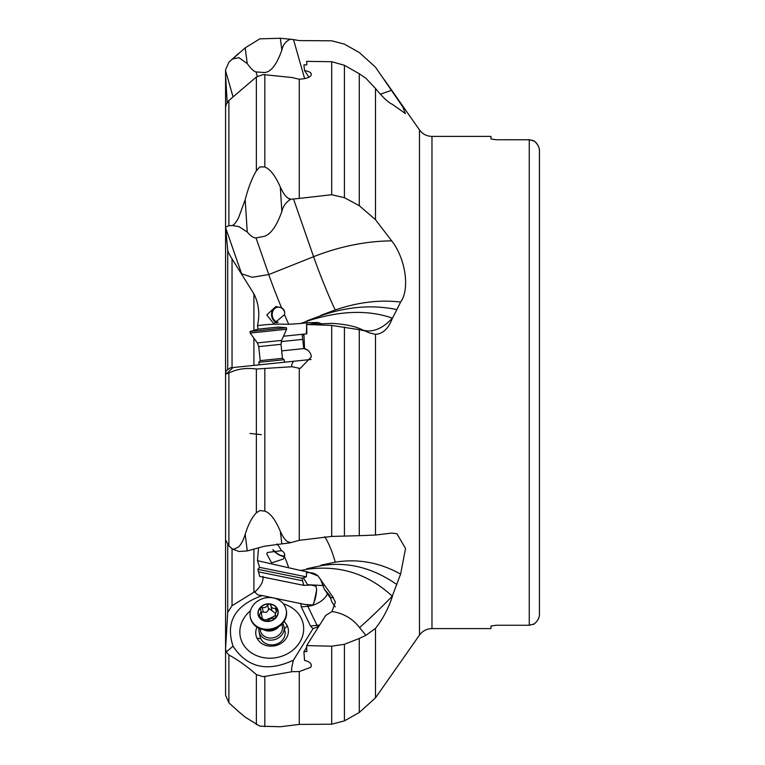 <?xml version="1.0" encoding="UTF-8"?>
<svg xmlns="http://www.w3.org/2000/svg" width="765" height="765" viewBox="0 0 765 765"><rect width="100%" height="100%" fill="white"/><g stroke="black" fill="none" stroke-linecap="round" stroke-linejoin="round"><path stroke-width="1.15" d="M227.195 102.577L225.57 75.4L225.57 121.807M238.431 53.531L228.898 62.204L225.57 69.73L225.57 75.4L225.57 69.73L228.898 62.204L245.202 47.86L247.248 63.572C250.844 68.659 253.77 71.441 256.036 71.91L264.202 72.56C270.762 72.312 276.643 64.834 281.855 50.098L280.315 38.25L259.813 38.852L245.202 47.86M304.661 78.68L293.511 39.608L280.315 38.25M293.511 39.608L299.268 40.583L331.704 40.803L344.422 44.131L359.273 52.508L375.5 67.157L402.792 106.918L405.402 113.593L392.435 104.365C388.438 102.653 382.796 97.346 375.5 88.463L365.928 78.288L359.273 73.756L359.273 205.689L344.422 197.686L331.704 194.731L331.704 61.707L306.679 61.372L306.822 64.767L303.906 64.882L304.556 70.571C308.783 71.279 311.039 72.455 311.317 74.119C311.317 76.911 307.3 78.623 299.268 79.254L292.182 77.542L263.208 74.568L256.361 76.978L228.898 100.492L226.201 104.413L225.57 107.234L225.57 227.119L228.898 225.704L232.503 225.541L233.736 224.547C234.721 224.011 236.28 221.869 238.431 218.121L245.202 199.665L247.248 232.015C250.844 236.136 253.77 238.106 256.036 237.925L264.202 236.337C270.762 234.367 276.643 226.086 281.855 211.484L280.315 187.081C275.457 175.94 270.294 169.237 264.824 166.961L259.813 166.942L256.361 170.767C251.943 178.264 248.223 187.894 245.202 199.665M289.313 38.929L289.409 39.665L290.815 39.149M289.409 39.665C285.316 41.817 282.801 45.298 281.855 50.098M232.044 548.715L232.044 605.717L253.913 592.225L253.913 549.136M232.044 605.717L227.721 612.306L225.57 648.749L226.201 652.038L233.038 646.196C225.245 622.069 235.008 605.201 262.328 595.591L304.46 604.398L312.742 605L313.851 602.992L316.653 590.131L316.022 586.248L311.231 585.015L303.772 585.349L259.67 576.408L257.853 569.303L259.603 567.362L257.47 560.669L258.532 547.778M254.841 592.215L254.171 592.1L255.902 590.982L254.841 592.215L258.111 595.017L262.328 595.591M258.121 329.16L257.47 325.708C259.995 314.233 258.809 303.619 253.913 293.875L232.044 258.905L232.044 367.659M255.902 590.982C261.2 585.78 263.562 580.941 262.969 576.437M225.57 227.119L227.721 250.059C227.578 251.121 229.022 254.066 232.044 258.905M256.036 237.925L268.773 274.559L313.593 256.705L293.521 198.967L290.815 199.273L289.313 198.594C286.55 197.953 283.547 194.109 280.315 187.081M293.521 198.967L299.268 198.412L299.268 79.254M289.313 198.594L289.409 200.114L290.815 199.273M289.409 200.114C285.316 203.136 282.801 206.923 281.855 211.484M299.268 198.412L331.704 194.731M400.602 302.06L396.872 309.596C372.593 304.547 347.339 306.545 321.09 315.601A40.688 2.295 -111.7 0 1 320.937 315.285L335.252 309.959C358.049 302.194 379.842 299.564 400.602 302.06L400.611 302.041C409.973 289.543 405.727 258.723 391.69 240.87L375.5 219.698L359.273 205.689M310.992 73.297L311.317 74.119M308.945 77.189L304.556 70.571M232.503 58.982L238.967 57.681L247.248 63.572M530.25 139.785L496.064 139.737L490.977 138.943L496.064 139.737L529.256 139.737L534.343 141.114C537.938 144.413 539.631 147.702 539.43 150.992L539.43 614.008C539.612 617.365 537.919 620.654 534.343 623.886L529.256 625.263L496.064 625.263L490.977 626.057L490.977 628.601L431.967 628.601C426.746 628.734 422.576 630.905 419.469 635.103L375.5 697.843L359.273 712.492L344.422 720.869L331.704 724.197L331.704 646.205L344.422 644.302L359.273 638.45L359.273 712.492M490.977 138.943L490.977 136.399L431.967 136.399L431.967 628.601M529.256 139.737L529.256 625.263L496.064 625.263L490.977 626.057M307.626 350.016L303.772 348.582L302.108 334.305L303.906 334.123L304.556 348.505C308.783 350.246 311.039 353.028 311.317 356.873L300.416 368.233L299.268 368.3L299.268 540.329L331.704 536.428L331.704 325.412L306.679 324.465L331.962 323.356C343.523 324.073 352.713 325.794 359.531 328.51L369.352 332.88L375.5 334.295C382.796 333.97 388.438 328.596 392.435 318.192L396.872 309.596M365.928 331.121L359.273 329.696L359.273 535.682L375.5 535.041L391.69 533.1L396.892 533.721L405.536 548.457L400.611 574.113L392.254 596.165C367.946 573.75 339.507 564.79 306.937 569.284L300.616 570.48L257.47 560.669M392.254 596.165A40.688 2.744 -44.4 0 1 359.531 627.577L365.928 635.332L375.5 628.333C382.796 619.115 388.438 608.452 392.435 596.327M392.435 318.192L392.254 318.135C367.946 309.557 339.507 310.59 306.937 321.233L300.616 323.499L288.749 324.274C275.993 323.901 265.56 324.379 257.47 325.708M321.09 315.601L306.784 320.918A40.688 2.295 -111.7 0 0 306.937 321.233M331.704 325.412L359.273 329.696M306.679 324.465L306.822 333.817L303.906 334.123M311.116 359.454L293.464 361.281C291.541 364.522 291.111 366.339 292.182 366.731L299.268 368.3M299.268 540.329L290.815 542.624L289.313 542.165C286.55 542.002 283.547 538.397 280.315 531.331C275.457 519.751 270.294 513.009 264.824 511.116L259.813 510.58L256.361 512.827C251.962 517.322 248.243 524.484 245.202 534.305L247.248 550.943L264.202 546.277L281.855 543.886L280.315 531.331M292.182 366.731L264.824 368.462L264.824 511.116M289.313 542.165L289.409 542.949L290.815 542.624M289.409 542.949L281.855 543.886M359.273 535.682L331.704 536.428M396.872 584.546C372.593 567.63 347.339 561.347 321.09 565.718A40.688 11.867 -104.1 0 0 320.937 565.172L335.252 562.16C358.049 558.507 379.842 562.495 400.602 574.133M321.09 565.718L306.784 568.739A40.688 11.867 -104.1 0 1 306.937 569.284M365.928 635.332L359.273 638.45M359.531 627.577C352.713 618.656 343.523 613.301 331.962 611.512L325.699 615.471L306.679 645.593L331.704 646.205M306.708 647.219L303.906 651.732L304.556 660.434C308.783 661.467 311.039 663.073 311.317 665.254L310.81 667.29L299.268 671.546L299.268 724.417L331.704 724.197M306.679 645.593L306.822 651.541L303.906 651.732M318.728 626.478L312.962 628.687L293.464 660.147C291.541 667.338 291.111 671.192 292.182 671.689L299.268 671.546M299.268 724.417L280.315 726.75L259.813 726.148L245.202 717.14L238.431 711.46M292.182 671.689L264.824 676.423L264.824 726.645M225.57 392.732L225.57 225.599M226.201 652.038L228.898 655.022C237.169 659.373 246.32 665.885 256.361 674.548L263.208 676.709L264.824 676.423M225.57 648.749L225.57 695.27L228.898 702.796L238.498 711.527M293.464 660.147C267.396 672.349 247.258 667.702 233.038 646.196M327.324 593.726A15.262 7.574 -25.8 0 1 326.435 595.677A15.262 7.574 -25.8 0 1 307.826 606.291L301.276 606.884L300.75 603.375M301.276 606.884L310.485 625.971L312.962 628.687M250.509 610.738A32.092 27.645 -11.7 0 0 242.218 642.447A32.092 27.645 -11.7 0 0 283.863 655.462A32.092 27.645 -11.7 0 0 301.295 618.302A32.092 27.645 -11.7 0 0 283.442 603.901M313.593 603.489A10.175 2.305 101.5 0 0 316.567 589.213M303.772 585.349L302.634 580.798L258.56 571.876M302.634 580.798L302.108 578.273L257.853 569.303M302.108 578.273L306.354 576.839L259.603 567.362M306.516 572.794A4.791 2.18 18.3 0 1 307.492 571.837L318.011 575.959C314.989 573.262 311.154 572.21 306.516 572.794L306.354 576.839M307.492 571.837L300.616 570.48M276.949 543.944A40.688 11.867 -104.1 0 1 281.51 550.695L267.425 552.473L266.765 553.889L271.594 562.877L283.299 559.043L284.465 556.633A40.688 11.867 -104.1 0 1 288.749 567.86M230.437 367.822L226.364 370.576L225.57 372.268L226.201 373.951L233.038 367.554L230.437 367.822L293.464 361.281L233.038 367.554M303.772 348.582L281.692 350.877M302.634 339.364L281.224 341.592M302.108 334.305L283.499 336.237M306.689 325.202L306.354 333.865M306.516 325.249A4.791 4.6 84.1 0 1 307.492 322.715L300.616 323.499M241.75 273.813L252.144 277.284L268.764 274.559A25.417 15.692 160.8 0 1 268.764 274.559A40.688 2.295 -111.7 0 0 281.51 307.673L275.782 306.612L266.765 314.96L273.803 323.729L284.465 314.654A40.688 2.295 -111.7 0 0 288.749 324.274M232.503 225.541L238.967 226.641L247.248 232.015M281.51 307.673C284.15 309.223 285.135 311.556 284.465 314.654M320.879 323.576L318.011 322.486L310.485 324.197M307.492 322.715L318.011 322.486M226.201 373.951L228.898 373.004C237.169 368.94 246.32 367.611 256.361 369.026L264.824 368.462M225.57 373.483L225.57 539.889L228.898 545.971L232.503 549.06L233.736 549.203L238.431 547.08C240.994 544.709 243.251 540.444 245.202 534.305M232.503 549.06L238.967 551.46L247.248 550.943M277.035 322.82A8.396 7.095 83.6 0 1 271.546 314.425A8.396 7.095 83.6 0 1 276.901 306.545M284.628 312.034A7.631 6.455 -96.4 0 0 277.819 307.157A7.631 6.455 -96.4 0 0 272.197 314.453A7.631 6.455 -96.4 0 0 278.087 322.295M281.51 550.695C284.15 551.919 285.135 553.889 284.465 556.633M335.233 606.865L331.809 601.892L330.26 597.121C333.425 598.287 334.123 597.991 332.354 596.231L335.386 602.045L331.962 611.512M332.354 596.231L318.011 575.959M320.382 578.952L324.389 589.299L330.633 598.211M330.26 597.121L329.677 595.419L324.389 589.299M308.113 584.728L323.442 585.569M284.532 556.385A8.396 3.117 34.8 0 1 272.818 549.825M273.229 549.767A7.631 2.84 -145.2 0 0 279.273 554.682A7.631 2.84 -145.2 0 0 284.656 555.629M283.997 621.562A16.438 14.153 168.3 0 1 287.21 625.741A16.438 14.153 168.3 0 1 278.278 644.771A16.438 14.153 168.3 0 1 256.954 638.106A16.438 14.153 168.3 0 1 257.03 627.157M282.648 623.322A12.718 10.949 -11.7 0 1 283.949 626.525A12.718 10.949 -11.7 0 1 276.289 639.052A12.718 10.949 168.3 0 1 259.048 631.689L260.033 636.442A12.718 10.949 -11.7 0 0 260.779 638.641A12.718 10.949 -11.7 0 0 276.012 644.254A12.718 10.949 -11.7 0 0 284.934 631.278A12.718 10.949 -11.7 0 0 284.188 629.079M225.57 689.6L225.57 535.079M331.704 61.707L344.422 65.293L359.273 73.756M533.721 140.779L532.383 140.234M529.256 625.263L529.944 625.244M533.176 624.47L533.74 624.211M539.411 150.447L539.43 614.008C539.631 617.298 537.938 620.587 534.343 623.886M539.354 149.71L539.277 149.185M539.143 148.506L539 147.941M538.809 147.31L538.589 146.708M538.283 146L537.977 145.388M537.632 144.786L537.202 144.116M536.705 143.428L536.198 142.826M535.605 142.204L535.022 141.668M250.031 433.468L261.334 434.644M259.048 631.689A12.718 10.949 168.3 0 1 258.972 628.237M281.893 624.135L282.295 626.076A11.188 9.639 -11.7 0 1 275.563 637.102A11.188 9.639 168.3 0 1 260.387 630.628L259.985 628.687M275.304 628.495A18.312 15.769 168.3 0 1 275.18 628.543A18.312 15.769 168.3 0 1 267.893 630.064A18.312 15.769 168.3 0 1 250.471 617.91L250.318 617.145A18.312 15.769 168.3 0 1 261.334 599.11A18.312 15.769 -11.7 0 1 286.167 609.705L286.33 610.46A18.312 15.769 -11.7 0 1 275.304 628.495M286.167 609.705A18.312 15.769 -11.7 0 1 275.151 627.74A18.312 15.769 168.3 0 1 250.318 617.145M271.919 620.616A10.175 8.759 168.3 0 1 258.723 616.494A10.175 8.759 168.3 0 1 264.25 604.713A10.175 8.759 168.3 0 1 277.446 608.835A10.175 8.759 168.3 0 1 271.919 620.616M276.175 611.398L275.524 608.271C273.038 608.787 271.489 607.821 270.877 605.383L269.414 604.063L268.563 604.226L265.474 607.458L260.253 607.802L261.085 611.407L258.924 616.408L266.755 621.276A9.945 8.568 -11.7 0 0 275.907 617.527A9.945 8.568 -11.7 0 0 277.236 608.921A9.945 8.568 -11.7 0 0 269.414 604.063A9.945 8.568 -11.7 0 0 260.253 607.802A9.945 8.568 -11.7 0 0 258.924 616.408A9.945 8.568 -11.7 0 0 266.755 621.276L270.858 618.617L275.228 618.044L275.955 615.911L276.251 616.427M262.242 607.391L263.217 612.086L266.478 612.306L269.51 608.806L275.247 613.234M262.118 617.479L261.085 611.407M263.217 612.086L261.267 612.277M271.891 610.279L270.858 605.306M259.947 609.026L260.272 609.715M275.524 608.271L277.236 608.921L275.218 614.591L276.194 617.059M258.752 346.612L257.346 342.921L281.635 340.406L281.013 344.307L258.752 346.612L260.215 360.64L282.467 358.336L284.15 359.693L258.847 362.323L259.115 364.848M250.184 333.052L250.031 331.532L286.454 327.745L286.607 329.266L250.184 333.052L257.346 342.921M286.454 327.745L278.202 327.076L257.968 329.17L250.031 331.532M253.913 293.875L253.913 330.26M253.913 338.197L253.913 365.393M256.036 71.91L257.308 76.366M380.339 94.152A142.443 47.679 164.1 0 0 391.69 90.26M228.898 225.704L228.898 100.492M256.361 170.767L256.361 76.978M264.824 166.961L264.824 74.53M335.242 309.959A40.688 2.295 68.3 0 1 313.593 256.705C329.705 250.308 346.124 245.814 362.839 243.232A142.433 87.937 160.8 0 1 391.69 240.87M225.57 70.705L232.933 96.505M233.813 58.398L233.736 57.844M375.5 88.463L375.5 219.698M419.469 635.103L419.469 129.897L384.279 79.636M375.5 334.295L375.5 535.041M375.5 628.333L375.5 697.843M392.254 318.125A40.688 26.507 -66.8 0 1 364.389 330.47M344.422 536.045L344.422 327.095M335.242 562.16A40.688 11.867 75.9 0 0 324.723 536.695M344.422 720.869L344.422 644.302M227.721 250.059L227.721 369.667M256.361 724.56L256.361 674.548M228.898 655.022L228.898 702.796M225.57 227.607L241.501 273.421M233.813 225.685L233.736 224.547M303.322 334.181L303.963 336.552M303.753 348.457L304.298 348.716M256.361 512.827L256.361 369.026M228.898 373.004L228.898 545.971M233.813 549.786L233.736 549.203M307.167 604.78A15.262 7.985 84.8 0 0 307.826 606.291L317.035 625.378A15.262 7.574 154.2 0 0 319.684 624.967M310.485 625.971L317.035 625.378A15.262 7.985 -95.2 0 0 317.771 626.755M303.322 577.776L307.626 584.756M303.753 585.282L304.298 585.235M287.21 625.741A20.349 10.108 -25.8 0 1 284.427 628.849M260.779 638.641A20.349 10.108 -25.8 0 1 256.954 638.106M344.422 65.293L344.422 197.686M227.721 544.632L227.721 612.306M278.814 626.65A11.188 9.639 -11.7 0 1 274.099 630.083A11.188 9.639 168.3 0 1 263.801 629.767M274.099 628.983A12.211 10.519 168.3 0 1 274.013 629.021A12.211 10.519 168.3 0 1 269.156 630.025L267.893 630.064M259.995 617.259L259.488 614.821M275.39 615.423A19.9 9.878 -25.8 0 1 269.309 618.541A19.9 9.878 -25.8 0 1 265.283 619.927M267.683 605.172L268.658 609.868M419.469 129.897C422.576 134.095 426.746 136.266 431.967 136.399M274.013 629.021L275.18 628.543M283.949 626.525L284.934 631.278M275.84 617.604L275.218 614.591M260.215 360.64L258.847 362.323M281.635 340.406L286.607 329.266M281.013 344.307L282.467 358.336M284.15 359.693L284.408 362.228"/></g></svg>
